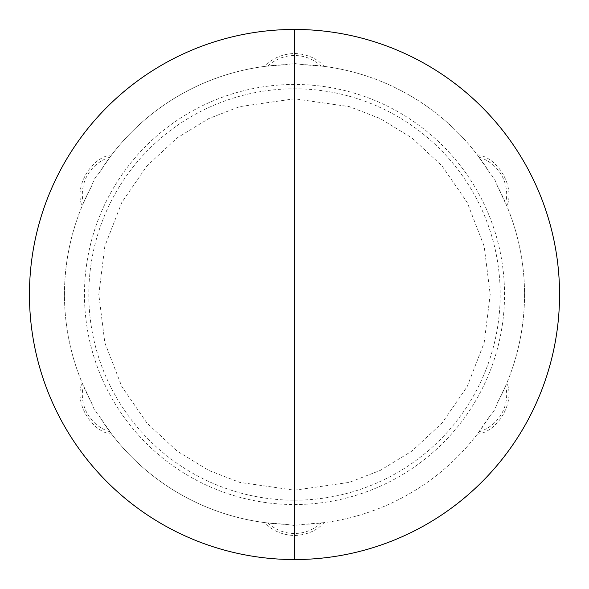 <?xml version="1.0" encoding="UTF-8"?>
<svg xmlns="http://www.w3.org/2000/svg" width="589" height="589" viewBox="0 0 589 589"><rect width="100%" height="100%" fill="white"/><g stroke="black" fill="none" stroke-linecap="round" stroke-linejoin="round"><path stroke-width="0.44" stroke-dasharray="2.94 2.21" d="M324.112 522.627L302.613 524.401A230.041 230.041 0 0 0 489.54 416.475L477.259 434.211A230.041 230.041 0 0 1 324.112 522.627C316.963 530.615 307.097 534.922 294.5 535.548C281.932 534.937 272.059 530.63 264.888 522.627A230.041 230.041 0 0 1 111.741 434.211L99.46 416.475A230.041 230.041 0 0 0 286.387 524.401L264.888 522.627M83.321 203.264L91.347 186.573A230.041 230.041 0 0 0 91.347 402.427L82.129 382.924A230.041 230.041 0 0 1 82.129 206.076L83.321 203.264A38.948 38.948 0 0 1 109.9 157.234L111.741 154.789A230.041 230.041 0 0 1 264.888 66.373L286.387 64.599A230.041 230.041 0 0 0 99.46 172.525L109.9 157.234M324.112 66.373A230.041 230.041 0 0 1 477.259 154.789L489.54 172.525A230.041 230.041 0 0 0 302.613 64.599L324.112 66.373C316.963 58.385 307.097 54.078 294.5 53.452C281.932 54.063 272.059 58.37 264.888 66.373M505.679 385.736L497.653 402.427A230.041 230.041 0 0 0 497.653 186.573L506.871 206.076A230.041 230.041 0 0 1 506.871 382.924L505.679 385.736A38.948 38.948 0 0 1 479.1 431.766M294.5 84.463A210.037 210.037 0 0 0 84.463 294.5A210.037 210.037 0 0 0 294.5 504.537A210.037 210.037 0 0 0 504.537 294.5A210.037 210.037 0 0 0 294.5 84.463M294.5 29.45A265.05 265.05 0 0 1 559.55 294.5A265.05 265.05 0 0 1 294.5 559.55A265.05 265.05 0 0 1 29.45 294.5A265.05 265.05 0 0 1 294.5 29.45M477.259 434.211C498.036 431.73 515.125 402.191 506.871 382.924M477.259 154.789C498.036 157.27 515.125 186.809 506.871 206.076M111.741 434.211C90.964 431.73 73.875 402.191 82.129 382.924M111.741 154.789C90.964 157.27 73.875 186.809 82.129 206.076M294.5 500.194A205.694 205.694 0 0 0 500.194 294.5A205.694 205.694 0 0 0 294.5 88.806A205.694 205.694 0 0 0 88.806 294.5A205.694 205.694 0 0 0 294.5 500.194M294.5 490.203L349.299 482.376L380.258 470.412L411.917 451.064L441.949 423.182L467.18 386.598L484.18 342.673L490.203 294.5L484.18 246.327L467.18 202.402L441.949 165.818L411.917 137.936L380.258 118.588L349.299 106.624L294.5 98.797L239.701 106.624L208.742 118.588L177.083 137.936L147.051 165.818L121.82 202.402L104.82 246.327L98.797 294.5L104.82 342.673L121.82 386.598L147.051 423.182L177.083 451.064L208.742 470.412L239.701 482.376L294.5 490.203M267.921 523.003A38.948 38.948 0 0 0 321.079 523.003M286.387 524.401L294.5 525.484L302.613 524.401M109.9 431.766A38.948 38.948 0 0 1 83.321 385.736M91.347 402.427L94.461 409.988L99.46 416.475M99.46 172.525L94.461 179.012L91.347 186.573M267.921 65.997A38.948 38.948 0 0 1 321.079 65.997M302.613 64.599L294.5 63.516L286.387 64.599M479.1 157.234A38.948 38.948 0 0 1 505.679 203.264M497.653 186.573L494.539 179.012L489.54 172.525M489.54 416.475L494.539 409.988L497.653 402.427"/><path stroke-width="0.88" d="M294.5 559.55A265.05 265.05 0 0 1 29.45 294.5A265.05 265.05 0 0 1 294.5 29.45A265.05 265.05 0 0 1 559.55 294.5A265.05 265.05 0 0 1 294.5 559.55L294.5 29.45"/></g></svg>
